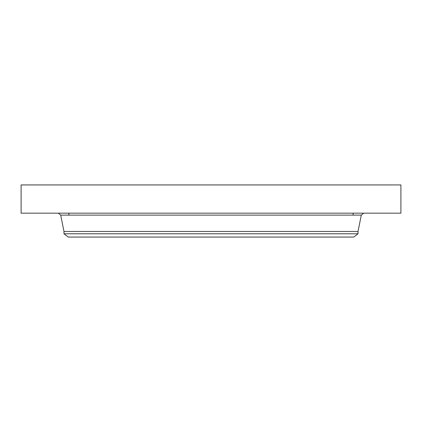 <?xml version="1.0" encoding="UTF-8"?>
<svg xmlns="http://www.w3.org/2000/svg" width="422" height="422" viewBox="0 0 422 422"><rect width="100%" height="100%" fill="white"/><g stroke="black" fill="none" stroke-linecap="round" stroke-linejoin="round"><path stroke-width="0.63" d="M21.1 184.931L400.9 184.931L400.9 213.157L21.1 213.157L21.1 184.931M358.02 233.783L63.98 233.783L68.269 237.069L353.731 237.069L358.02 233.783L358.02 231.467L361.301 215.125L363.701 213.157M63.98 233.783L63.98 231.467L358.02 231.467M63.98 231.467L60.699 215.125L361.301 215.125M68.881 213.157L68.881 215.125M60.699 215.125L58.299 213.157M353.119 213.157L353.119 215.125"/></g></svg>
